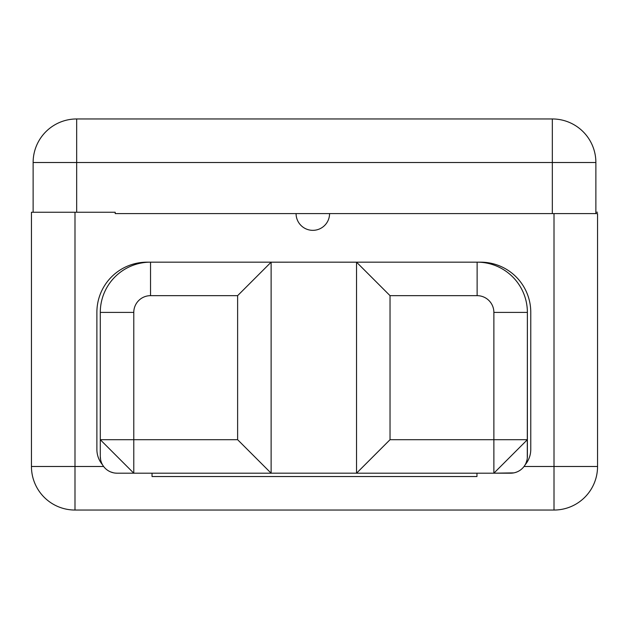 <?xml version="1.0" encoding="UTF-8"?>
<svg xmlns="http://www.w3.org/2000/svg" width="629" height="629" viewBox="0 0 629 629"><rect width="100%" height="100%" fill="white"/><g stroke="black" fill="none" stroke-linecap="round" stroke-linejoin="round"><path stroke-width="0.94" d="M296.078 213.593L329.572 213.593A16.747 16.747 0 0 1 312.825 230.34A16.747 16.747 0 0 1 296.078 213.593A16.747 16.747 0 0 0 312.825 230.34A16.747 16.747 0 0 0 329.572 213.593L554.007 213.593L115.193 213.593L115.193 212.248L74.993 212.248L74.993 466.49L103.636 466.49L31.45 466.49A43.543 43.543 0 0 0 74.993 510.04L74.993 466.49L74.993 510.04A43.543 43.543 0 0 1 31.45 466.49L31.45 212.248L115.193 212.248L115.193 213.593L296.078 213.593M597.55 213.593L554.007 213.593L597.55 213.593L597.55 466.49A43.543 43.543 0 0 1 554.007 510.04L74.993 510.04L554.007 510.04L554.007 213.593L554.007 510.04A43.543 43.543 0 0 0 597.55 466.49L554.007 466.49L597.55 466.49L597.55 213.593M552.333 213.593L552.333 162.51L76.667 162.51L76.667 212.248L76.667 118.96L552.333 118.96A43.543 43.543 0 0 1 595.875 162.51L595.875 213.593L595.875 162.51L552.333 162.51L595.875 162.51A43.543 43.543 0 0 0 552.333 118.96L552.333 162.51L552.333 118.96L76.667 118.96A43.543 43.543 0 0 0 33.125 162.51A43.543 43.543 0 0 1 76.667 118.96L76.667 162.51L33.125 162.51L552.333 162.51L552.333 213.593M524.028 466.49L554.007 466.49L524.028 466.49M478.276 262.175L480.658 262.175A50.116 50.116 0 0 1 530.766 312.291L530.766 449.444A23.737 23.737 0 0 1 525.16 464.768L525.16 464.768A23.737 23.737 0 0 0 530.766 449.444L530.766 312.291A50.116 50.116 0 0 0 480.658 262.175L478.276 262.175L480.658 262.175M513.893 472.874L493.875 473.189L510.622 473.189A16.747 16.747 0 0 0 527.377 456.442A16.747 16.747 0 0 1 510.622 473.189A16.747 16.747 0 0 0 527.377 456.442L527.377 439.695L493.875 473.189L356.541 473.189L356.541 262.167L477.128 262.167L477.128 295.661L390.035 295.661L390.035 439.695L493.875 439.695L493.875 312.409L527.377 312.409A50.249 50.249 0 0 0 477.128 262.159A50.249 50.249 0 0 1 527.377 312.409L527.291 458.109M356.541 473.181L271.123 473.181L356.541 473.181M133.78 473.189L117.033 473.189A16.747 16.747 0 0 1 102.503 464.768L102.503 464.768A16.747 16.747 0 0 1 100.286 456.442A16.747 16.747 0 0 0 117.033 473.189L133.78 473.189L133.78 439.695L237.62 439.695L237.62 295.661L271.123 262.167L356.541 262.175L390.035 295.661L356.541 262.167L271.123 262.175L271.123 473.189L237.62 439.695L237.62 295.661L150.535 295.661A16.747 16.747 0 0 0 133.78 312.409L133.78 439.695L237.62 439.695L271.123 473.189L133.78 473.189L100.286 439.695L133.78 439.695L133.78 473.189L100.286 439.695L100.286 456.442A16.747 16.747 0 0 0 117.033 473.189L115.366 473.11M152.037 473.189L152.037 476.538L476.963 476.538L476.963 473.189L476.963 476.538L152.037 476.538L152.037 473.189M595.875 212.248L597.55 212.248L595.875 212.248M33.125 212.248L33.125 162.51L33.125 212.248M31.45 466.49L31.45 212.248L74.993 212.248L74.993 466.49L31.45 466.49M584.152 213.593C584.152 235.104 584.152 235.104 584.152 213.593M149.38 262.175L147.005 262.175A50.116 50.116 0 0 0 96.89 312.291L96.89 449.444A23.737 23.737 0 0 0 102.503 464.768A16.747 16.747 0 0 1 100.286 456.442L100.286 312.409A50.249 50.249 0 0 1 150.535 262.159A50.249 50.249 0 0 0 100.286 312.409L133.78 312.409L100.286 312.409L100.286 439.695L133.78 439.695L133.78 312.409A16.747 16.747 0 0 1 150.535 295.661L150.535 262.159L150.535 295.661L237.62 295.661L271.123 262.167L271.123 473.189M147.005 262.175A50.116 50.116 0 0 0 96.89 312.291L96.89 449.444A23.737 23.737 0 0 0 102.503 464.768M477.128 262.159L477.128 295.661A16.747 16.747 0 0 1 493.875 312.409L527.377 312.409L527.377 439.695L493.875 439.695L493.875 312.409A16.747 16.747 0 0 0 477.128 295.661L390.035 295.661L390.035 439.695L356.541 473.189L390.035 439.695L493.875 439.695L493.875 473.189L493.875 439.695L527.377 439.695L493.875 473.189M356.541 473.189L356.541 262.167M150.535 262.167L271.123 262.167M515.237 472.544L517.038 471.915M526.096 462.865L526.968 460.098M100.286 456.442L100.609 459.713M100.931 461.057L101.56 462.85M110.618 471.915L113.377 472.788"/></g></svg>
